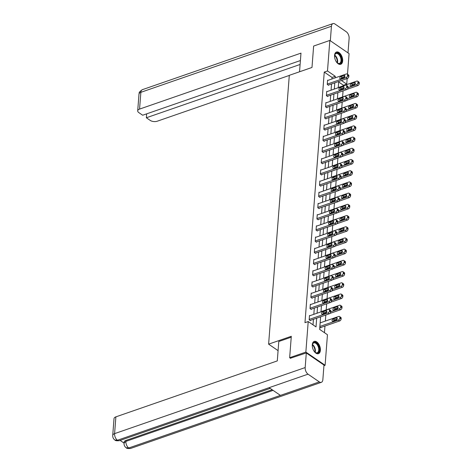 <?xml version="1.0" encoding="UTF-8"?>
<svg xmlns="http://www.w3.org/2000/svg" width="472" height="472" viewBox="0 0 472 472"><rect width="100%" height="100%" fill="white"/><g stroke="black" fill="none" stroke-linecap="round" stroke-linejoin="round"><path stroke-width="0.71" d="M312.281 344.761A6.496 3.682 -109.1 0 1 314.21 341.403A6.496 3.682 -109.1 0 1 318.517 343.746A6.496 3.682 -109.1 0 1 320.394 350.318A6.496 3.682 -109.1 0 1 318.464 353.675A6.496 3.682 -109.1 0 1 314.157 351.339A6.496 3.682 -109.1 0 1 312.281 344.761M334.548 55.383A6.496 3.682 -109.1 0 1 336.477 52.026A6.496 3.682 -109.1 0 1 340.784 54.368A6.496 3.682 -109.1 0 1 342.66 60.947A6.496 3.682 -109.1 0 1 340.731 64.304A6.496 3.682 -109.1 0 1 336.424 61.962A6.496 3.682 -109.1 0 1 334.548 55.383M290.64 358.372L289.655 357.699L291.301 336.288L268.615 344.153L289.301 75.325L311.986 67.461L313.632 46.055L329.839 40.433L349.079 53.625L347.498 74.228M347.162 78.541L346.731 84.158L341.433 80.529M343.457 85.721L343.492 85.285L346.731 84.158M324.453 332.683L324.966 326.046M325.35 321.072L325.816 315.013M326.211 309.868L326.677 303.809M327.072 298.658L327.538 292.599M327.934 287.454L328.4 281.395M328.795 276.244L329.261 270.185M329.657 265.04L330.123 258.981M330.524 253.83L330.99 247.77M331.385 242.626L331.851 236.566M332.247 231.416L332.713 225.356M333.108 220.212L333.574 214.152M333.969 209.002L334.436 202.942M334.831 197.797L335.297 191.738M335.698 186.587L336.164 180.528M336.56 175.383L337.026 169.324M337.421 164.173L337.887 158.114M338.282 152.969L338.748 146.91M339.144 141.759L339.61 135.7M340.005 130.555L340.471 124.496M340.873 119.345L341.339 113.286M341.734 108.135L342.2 102.082M342.595 96.931L343.061 90.872M320.618 316.818L319.65 329.391L327.45 334.736L325.102 365.269L305.862 352.082L308.21 321.55L316.01 326.895L316.683 318.181M323.934 365.676L325.102 365.269M268.615 344.153L278.085 350.649M343.492 85.285L338.689 81.986M319.827 327.108L320.86 327.816L320.889 327.456M331.934 78.983L332.052 77.438L324.252 72.092L304.971 322.671L308.21 321.55M313.013 324.842L313.438 319.302M313.821 314.334L314.305 308.098M314.682 303.124L315.166 296.888M315.544 291.92L316.028 285.684M316.411 280.71L316.889 274.474M317.272 269.506L317.75 263.27M318.134 258.296L318.612 252.06M318.995 247.092L319.473 240.856M319.857 235.882L320.341 229.646M320.718 224.678L321.202 218.442M321.585 213.468L322.063 207.232M322.447 202.264L322.925 196.028M323.308 191.054L323.786 184.817M324.17 179.85L324.647 173.613M325.031 168.64L325.515 162.403M325.892 157.436L326.376 151.199M326.76 146.226L327.238 139.989M327.621 135.022L328.099 128.785M328.482 123.811L328.96 117.575M329.344 112.607L329.822 106.371M330.205 101.397L330.689 95.161M331.067 90.193L331.55 83.957M327.94 80.37L327.597 80.134L327.267 84.447L328.571 85.338L328.595 84.978M327.078 91.574L326.736 91.344L326.406 95.651L327.704 96.542L327.733 96.188M326.211 102.784L325.875 102.548L325.544 106.861L326.842 107.752L326.872 107.392M325.35 113.988L325.013 113.758L324.683 118.065L325.981 118.962L326.01 118.602M324.488 125.198L324.152 124.962L323.822 129.275L325.119 130.166L325.149 129.806M323.627 136.402L323.291 136.172L322.954 140.479L324.258 141.376L324.282 141.016M322.765 147.612L322.423 147.376L322.093 151.689L323.397 152.58L323.42 152.22M321.904 158.816L321.562 158.586L321.231 162.899L322.529 163.79L322.559 163.43M321.043 170.026L320.7 169.79L320.37 174.103L321.668 174.994L321.697 174.634M320.175 181.23L319.839 181L319.509 185.313L320.807 186.204L320.836 185.844M319.314 192.44L318.978 192.204L318.647 196.517L319.945 197.408L319.975 197.048M318.452 203.644L318.116 203.414L317.78 207.727L319.084 208.618L319.107 208.258M317.591 214.854L317.249 214.624L316.918 218.931L318.222 219.822L318.246 219.462M316.73 226.058L316.387 225.828L316.057 230.141L317.355 231.032L317.385 230.672M315.868 237.268L315.526 237.038L315.196 241.345L316.494 242.236L316.523 241.876M315.001 248.473L314.665 248.242L314.334 252.555L315.632 253.446L315.662 253.086M314.14 259.683L313.803 259.452L313.473 263.76L314.771 264.65L314.8 264.29M313.278 270.887L312.942 270.657L312.606 274.969L313.909 275.86L313.933 275.5M312.417 282.097L312.081 281.867L311.744 286.174L313.048 287.065L313.072 286.705M311.555 293.301L311.213 293.071L310.883 297.384L312.181 298.274L312.21 297.915M310.694 304.511L310.352 304.281L310.021 308.588L311.319 309.479L311.349 309.119M309.827 315.721L309.49 315.485L309.16 319.798L310.458 320.689L310.488 320.329M289.655 357.699L305.862 352.082M324.252 72.092L327.491 70.965L329.839 40.433M335.173 77.862L335.291 76.316L327.491 70.965M317.066 313.207L317.544 306.971M317.927 302.003L318.405 295.767M318.789 290.793L319.267 284.557M319.65 279.589L320.128 273.353M320.512 268.379L320.989 262.143M321.373 257.175L321.857 250.939M322.234 245.965L322.718 239.729M323.102 234.761L323.58 228.525M323.963 223.551L324.441 217.315M324.824 212.347L325.302 206.111M325.686 201.137L326.164 194.901M326.547 189.933L327.031 183.697M327.409 178.723L327.892 172.487M328.276 167.519L328.754 161.282M329.137 156.309L329.615 150.072M329.999 145.105L330.477 138.868M330.86 133.895L331.338 127.658M331.722 122.69L332.205 116.454M332.583 111.48L333.067 105.244M333.45 100.276L333.928 94.04M334.312 89.066L334.79 82.83M338.725 81.467L338.247 87.704M337.863 92.671L337.386 98.908M337.002 103.881L336.524 110.118M336.141 115.085L335.663 121.322M335.279 126.295L334.796 132.532M334.418 137.5L333.934 143.736M333.551 148.709L333.073 154.946M332.689 159.914L332.211 166.15M331.828 171.124L331.35 177.36M330.966 182.328L330.488 188.564M330.105 193.538L329.621 199.774M329.244 204.742L328.76 210.978M328.376 215.952L327.898 222.188M327.515 227.162L327.037 233.398M326.653 238.366L326.176 244.602M325.792 249.576L325.314 255.812M324.931 260.78L324.447 267.016M324.069 271.99L323.586 278.226M323.208 283.194L322.724 289.43M322.341 294.404L321.863 300.64M321.479 305.608L321.001 311.844M332.052 77.438L335.291 76.316M327.574 80.494L346.383 73.974A1.664 1.086 -55.6 0 1 347.215 74.039A1.664 1.086 -55.6 0 1 347.569 74.959L347.516 75.679A1.664 1.086 -55.6 0 1 346.106 77.567L327.297 84.087M328.229 85.108L347.41 78.458L346.106 77.567M343.999 75.431A1.333 0.873 124.4 0 1 344.666 75.479A1.333 0.873 124.4 0 1 344.849 76.647A1.333 0.873 124.4 0 1 343.822 77.727L340.713 78.806A1.333 0.873 124.4 0 1 340.046 78.759A1.333 0.873 124.4 0 1 339.864 77.585A1.333 0.873 124.4 0 1 340.89 76.505L343.999 75.431L344.955 76.08M341.103 78.671A1.333 0.873 124.4 0 1 342.188 77.396L344.908 76.458M347.215 74.039L348.513 74.93A1.664 1.086 124.4 0 1 348.873 75.85L348.814 76.57A1.664 1.086 124.4 0 1 347.41 78.458M347.185 89.273L357.805 85.585A1.664 1.086 124.4 0 0 359.216 83.697L359.269 82.983A1.664 1.086 124.4 0 0 358.915 82.057L357.617 81.166A1.664 1.086 -55.6 0 0 356.785 81.101L338.259 87.526M357.617 81.166A1.664 1.086 -55.6 0 1 357.971 82.093L357.918 82.806A1.664 1.086 -55.6 0 1 356.507 84.695L347.964 87.656M355.31 83.585L352.59 84.529A1.333 0.873 -55.6 0 0 351.504 85.804M354.401 82.559L351.292 83.638A1.333 0.873 -55.6 0 0 350.265 84.718A1.333 0.873 -55.6 0 0 350.448 85.886A1.333 0.873 -55.6 0 0 351.115 85.939L354.224 84.86A1.333 0.873 -55.6 0 0 355.251 83.78A1.333 0.873 -55.6 0 0 355.068 82.612A1.333 0.873 -55.6 0 0 354.401 82.559L355.351 83.214M334.565 56.823A5.623 3.186 -109.1 0 1 334.678 55.212A5.623 3.186 -109.1 0 1 337.81 53.141A5.623 3.186 -109.1 0 1 341.309 58.003A5.623 3.186 -109.1 0 1 340.825 63.006A5.623 3.186 -109.1 0 1 337.35 62.918A5.623 3.186 -109.1 0 1 336.259 61.72M337.214 62.8A5.204 2.95 70.9 0 0 339.468 63.378A5.204 2.95 70.9 0 0 340.749 58.144A5.204 2.95 70.9 0 0 336.058 53.537A5.204 2.95 70.9 0 0 334.642 55.389M340.306 64.404A6.455 3.658 70.9 0 0 341.787 57.956A6.455 3.658 70.9 0 0 336.082 52.209M312.299 346.2A5.623 3.186 -109.1 0 1 312.411 344.584A5.623 3.186 -109.1 0 1 315.544 342.513A5.623 3.186 -109.1 0 1 319.048 347.38A5.623 3.186 -109.1 0 1 318.559 352.377A5.623 3.186 -109.1 0 1 315.084 352.295A5.623 3.186 -109.1 0 1 313.992 351.091M314.948 352.171A5.204 2.95 70.9 0 0 317.202 352.749A5.204 2.95 70.9 0 0 318.482 347.516A5.204 2.95 70.9 0 0 313.791 342.914A5.204 2.95 70.9 0 0 312.375 344.761M318.039 353.776A6.455 3.658 70.9 0 0 319.526 347.327A6.455 3.658 70.9 0 0 313.815 341.586M299.543 71.773L300.977 53.135L139.565 109.091A4.997 2.507 -175.6 0 0 137.7 110.849A4.997 2.507 -175.6 0 0 138.792 112.578L142.668 115.233L300.404 60.552M332.961 23.6A5.121 2.903 70.9 0 0 331.438 26.249L140.857 92.317A4.997 2.507 -175.6 0 0 138.992 94.07C139.836 92.801 137.511 93.031 142.373 89.668L332.961 23.6A5.121 2.903 70.9 0 1 334.978 24.019L346.259 31.76A5.121 2.903 70.9 0 1 349.121 38.368L348 52.888M331.438 26.249L330.323 40.763M146.662 113.852L146.361 117.764L150.238 120.419A4.997 2.507 -175.6 0 0 157.247 121.21L289.289 75.437M146.361 117.764L300.103 64.469M291.23 337.191L278.787 341.504L277.294 360.903L115.882 416.859L114.59 433.632L305.178 367.564L306.298 352.944L290.433 358.23M305.178 367.564A5.121 2.903 70.9 0 0 308.033 374.172L269.14 387.659L280.421 395.394L319.32 381.907L308.033 374.172M319.32 381.907A5.121 2.903 70.9 0 0 321.338 382.332A5.121 2.903 70.9 0 0 322.854 379.683L323.981 365.062L306.298 352.944M120.118 440.411L124.042 443.102M112.731 435.385C112.631 437.426 113.374 438.978 114.944 440.046L117.451 440.24A5.121 2.903 70.9 0 1 114.59 433.632A4.997 2.507 -175.6 0 0 112.731 435.385L114.017 418.611A4.997 2.507 4.4 0 1 115.882 416.859M125.977 440.417L125.9 441.385L124.042 443.143L124.112 442.17A4.997 2.507 4.4 0 1 125.977 440.417L272.173 389.736M273.087 390.362L125.9 441.385A5.121 2.903 70.9 0 0 128.732 447.981L126.225 447.775C126.531 448.465 128.036 448.671 130.75 448.4L321.338 382.332M326.712 91.704L345.522 85.178A1.664 1.086 -55.6 0 1 346.354 85.243A1.664 1.086 -55.6 0 1 346.708 86.169L346.654 86.883A1.664 1.086 -55.6 0 1 345.244 88.771L326.435 95.297M327.367 96.312L346.548 89.662L345.244 88.771M343.138 86.636A1.333 0.873 124.4 0 1 343.805 86.689A1.333 0.873 124.4 0 1 343.988 87.857A1.333 0.873 124.4 0 1 342.961 88.937L339.852 90.016A1.333 0.873 124.4 0 1 339.185 89.963A1.333 0.873 124.4 0 1 339.002 88.795A1.333 0.873 124.4 0 1 340.029 87.715L343.138 86.636L344.088 87.29M340.241 89.881A1.333 0.873 124.4 0 1 341.327 88.606L344.047 87.662M346.354 85.243L347.652 86.134A1.664 1.086 124.4 0 1 348.006 87.06L347.952 87.78A1.664 1.086 124.4 0 1 346.548 89.662M325.845 102.908L344.66 96.388A1.664 1.086 -55.6 0 1 345.492 96.453A1.664 1.086 -55.6 0 1 345.846 97.374L345.787 98.093A1.664 1.086 -55.6 0 1 344.383 99.981L325.574 106.501M326.506 107.522L345.681 100.872L344.383 99.981M342.277 97.846A1.333 0.873 124.4 0 1 342.943 97.893A1.333 0.873 124.4 0 1 343.126 99.061A1.333 0.873 124.4 0 1 342.1 100.141L338.99 101.22A1.333 0.873 124.4 0 1 338.324 101.173A1.333 0.873 124.4 0 1 338.135 99.999A1.333 0.873 124.4 0 1 339.161 98.919L342.277 97.846L343.227 98.495M339.38 101.085A1.333 0.873 124.4 0 1 340.465 99.81L343.185 98.872M345.492 96.453L346.79 97.344A1.664 1.086 124.4 0 1 347.144 98.264L347.091 98.984A1.664 1.086 124.4 0 1 345.681 100.872M346.318 100.477L356.944 96.795A1.664 1.086 124.4 0 0 358.354 94.907L358.407 94.188A1.664 1.086 124.4 0 0 358.053 93.267L356.755 92.37A1.664 1.086 -55.6 0 0 355.923 92.311L337.397 98.731M356.755 92.37A1.664 1.086 -55.6 0 1 357.109 93.297L357.05 94.016A1.664 1.086 -55.6 0 1 355.646 95.904L347.097 98.866M354.448 94.795L351.728 95.733A1.333 0.873 -55.6 0 0 350.643 97.008M353.54 93.769L350.425 94.843A1.333 0.873 -55.6 0 0 349.398 95.922A1.333 0.873 -55.6 0 0 349.587 97.09A1.333 0.873 -55.6 0 0 350.248 97.144L353.363 96.064A1.333 0.873 -55.6 0 0 354.389 94.984A1.333 0.873 -55.6 0 0 354.207 93.816A1.333 0.873 -55.6 0 0 353.54 93.769L354.49 94.418M345.457 111.687L356.083 107.999A1.664 1.086 124.4 0 0 357.493 106.117L357.546 105.398A1.664 1.086 124.4 0 0 357.192 104.471L355.894 103.58A1.664 1.086 -55.6 0 0 355.062 103.515L336.536 109.941M355.894 103.58A1.664 1.086 -55.6 0 1 356.248 104.507L356.189 105.221A1.664 1.086 -55.6 0 1 354.785 107.109L346.236 110.07M353.587 105.999L350.867 106.943A1.333 0.873 -55.6 0 0 349.776 108.218M352.678 104.973L349.563 106.052A1.333 0.873 -55.6 0 0 348.537 107.132A1.333 0.873 -55.6 0 0 348.725 108.3A1.333 0.873 -55.6 0 0 349.386 108.353L352.501 107.274A1.333 0.873 -55.6 0 0 353.528 106.194A1.333 0.873 -55.6 0 0 353.339 105.026A1.333 0.873 -55.6 0 0 352.678 104.973L353.628 105.628M324.984 114.118L343.799 107.592A1.664 1.086 -55.6 0 1 344.631 107.657A1.664 1.086 -55.6 0 1 344.985 108.584L344.926 109.303A1.664 1.086 -55.6 0 1 343.522 111.185L324.707 117.711M325.645 118.726L344.82 112.076L343.522 111.185M341.415 109.05A1.333 0.873 124.4 0 1 342.076 109.103A1.333 0.873 124.4 0 1 342.265 110.271A1.333 0.873 124.4 0 1 341.238 111.351L338.123 112.43A1.333 0.873 124.4 0 1 337.462 112.377A1.333 0.873 124.4 0 1 337.273 111.209A1.333 0.873 124.4 0 1 338.3 110.129L341.415 109.05L342.365 109.705M338.512 112.295A1.333 0.873 124.4 0 1 339.604 111.02L342.324 110.076M344.631 107.657L345.929 108.548A1.664 1.086 124.4 0 1 346.283 109.475L346.23 110.194A1.664 1.086 124.4 0 1 344.82 112.076M324.122 125.322L342.938 118.802A1.664 1.086 -55.6 0 1 343.763 118.867A1.664 1.086 -55.6 0 1 344.123 119.788L344.064 120.507A1.664 1.086 -55.6 0 1 342.66 122.395L323.845 128.915M324.777 129.936L343.958 123.286L342.66 122.395M340.554 120.26A1.333 0.873 124.4 0 1 341.215 120.307A1.333 0.873 124.4 0 1 341.403 121.475A1.333 0.873 124.4 0 1 340.377 122.555L337.262 123.635A1.333 0.873 124.4 0 1 336.595 123.587A1.333 0.873 124.4 0 1 336.412 122.413A1.333 0.873 124.4 0 1 337.439 121.334L340.554 120.26L341.504 120.909M337.651 123.499A1.333 0.873 124.4 0 1 338.743 122.23L341.462 121.286M343.763 118.867L345.067 119.758A1.664 1.086 124.4 0 1 345.421 120.679L345.368 121.398A1.664 1.086 124.4 0 1 343.958 123.286M323.261 136.532L342.07 130.006A1.664 1.086 -55.6 0 1 342.902 130.071A1.664 1.086 -55.6 0 1 343.256 130.998L343.203 131.718A1.664 1.086 -55.6 0 1 341.799 133.6L322.984 140.125M323.916 141.14L343.097 134.49L341.799 133.6M339.687 131.464A1.333 0.873 124.4 0 1 340.353 131.517A1.333 0.873 124.4 0 1 340.536 132.685A1.333 0.873 124.4 0 1 339.51 133.765L336.4 134.845A1.333 0.873 124.4 0 1 335.734 134.791A1.333 0.873 124.4 0 1 335.551 133.623A1.333 0.873 124.4 0 1 336.577 132.543L339.687 131.464L340.642 132.119M336.79 134.709A1.333 0.873 124.4 0 1 337.875 133.434L340.601 132.49M342.902 130.071L344.206 130.962A1.664 1.086 124.4 0 1 344.56 131.889L344.501 132.608A1.664 1.086 124.4 0 1 343.097 134.49M344.595 122.891L355.221 119.21A1.664 1.086 124.4 0 0 356.625 117.321L356.684 116.602A1.664 1.086 124.4 0 0 356.331 115.681L355.027 114.79A1.664 1.086 -55.6 0 0 354.195 114.725L335.675 121.145M355.027 114.79A1.664 1.086 -55.6 0 1 355.381 115.711L355.327 116.431A1.664 1.086 -55.6 0 1 353.923 118.319L345.374 121.28M352.726 117.209L350 118.147A1.333 0.873 -55.6 0 0 348.914 119.422M351.817 116.183L348.702 117.257A1.333 0.873 -55.6 0 0 347.675 118.336A1.333 0.873 -55.6 0 0 347.858 119.51A1.333 0.873 -55.6 0 0 348.525 119.558L351.64 118.478A1.333 0.873 -55.6 0 0 352.667 117.398A1.333 0.873 -55.6 0 0 352.478 116.23A1.333 0.873 -55.6 0 0 351.817 116.183L352.767 116.832M343.734 134.101L354.36 130.414A1.664 1.086 124.4 0 0 355.764 128.531L355.823 127.812A1.664 1.086 124.4 0 0 355.469 126.885L354.165 125.995A1.664 1.086 -55.6 0 0 353.333 125.93L334.813 132.355M354.165 125.995A1.664 1.086 -55.6 0 1 354.519 126.921L354.466 127.641A1.664 1.086 -55.6 0 1 353.056 129.523L344.513 132.484M351.864 128.413L349.138 129.357A1.333 0.873 -55.6 0 0 348.053 130.632M350.95 127.387L347.84 128.467A1.333 0.873 -55.6 0 0 346.814 129.546A1.333 0.873 -55.6 0 0 346.997 130.714A1.333 0.873 -55.6 0 0 347.663 130.768L350.773 129.688A1.333 0.873 -55.6 0 0 351.799 128.608A1.333 0.873 -55.6 0 0 351.616 127.44A1.333 0.873 -55.6 0 0 350.95 127.387L351.906 128.042M342.873 145.305L353.498 141.624A1.664 1.086 124.4 0 0 354.903 139.736L354.962 139.016A1.664 1.086 124.4 0 0 354.602 138.095L353.304 137.204A1.664 1.086 -55.6 0 0 352.472 137.14L333.952 143.559M353.304 137.204A1.664 1.086 -55.6 0 1 353.658 138.125L353.605 138.845A1.664 1.086 -55.6 0 1 352.195 140.733L343.651 143.695M350.997 139.624L348.277 140.567A1.333 0.873 -55.6 0 0 347.191 141.836M350.088 138.597L346.979 139.671A1.333 0.873 -55.6 0 0 345.952 140.75A1.333 0.873 -55.6 0 0 346.135 141.924A1.333 0.873 -55.6 0 0 346.802 141.972L349.911 140.892A1.333 0.873 -55.6 0 0 350.938 139.812A1.333 0.873 -55.6 0 0 350.755 138.644A1.333 0.873 -55.6 0 0 350.088 138.597L351.044 139.246M322.4 147.736L341.209 141.216A1.664 1.086 -55.6 0 1 342.041 141.281A1.664 1.086 -55.6 0 1 342.395 142.202L342.342 142.922A1.664 1.086 -55.6 0 1 340.931 144.81L322.122 151.329M323.054 152.35L342.235 145.7L340.931 144.81M338.825 142.674A1.333 0.873 124.4 0 1 339.492 142.721A1.333 0.873 124.4 0 1 339.675 143.895A1.333 0.873 124.4 0 1 338.648 144.969L335.539 146.049A1.333 0.873 124.4 0 1 334.872 146.001A1.333 0.873 124.4 0 1 334.689 144.827A1.333 0.873 124.4 0 1 335.716 143.748L338.825 142.674L339.781 143.323M335.928 145.913A1.333 0.873 124.4 0 1 337.014 144.644L339.74 143.7M342.041 141.281L343.339 142.172A1.664 1.086 124.4 0 1 343.699 143.093L343.64 143.812A1.664 1.086 124.4 0 1 342.235 145.7M342.011 156.515L352.637 152.828A1.664 1.086 124.4 0 0 354.041 150.946L354.094 150.226A1.664 1.086 124.4 0 0 353.74 149.299L352.442 148.409A1.664 1.086 -55.6 0 0 351.611 148.344L333.084 154.769M352.442 148.409A1.664 1.086 -55.6 0 1 352.796 149.335L352.743 150.055A1.664 1.086 -55.6 0 1 351.333 151.937L342.79 154.899M350.136 150.828L347.416 151.772A1.333 0.873 -55.6 0 0 346.33 153.046M349.227 149.801L346.118 150.881A1.333 0.873 -55.6 0 0 345.091 151.96A1.333 0.873 -55.6 0 0 345.274 153.129A1.333 0.873 -55.6 0 0 345.941 153.182L349.05 152.102A1.333 0.873 -55.6 0 0 350.077 151.022A1.333 0.873 -55.6 0 0 349.894 149.854A1.333 0.873 -55.6 0 0 349.227 149.801L350.177 150.456M321.538 158.946L340.347 152.421A1.664 1.086 -55.6 0 1 341.179 152.485A1.664 1.086 -55.6 0 1 341.533 153.412L341.48 154.132A1.664 1.086 -55.6 0 1 340.07 156.014L321.261 162.539M322.193 163.554L341.374 156.905L340.07 156.014M337.964 153.878A1.333 0.873 124.4 0 1 338.63 153.931A1.333 0.873 124.4 0 1 338.813 155.099A1.333 0.873 124.4 0 1 337.787 156.179L334.678 157.259A1.333 0.873 124.4 0 1 334.011 157.205A1.333 0.873 124.4 0 1 333.828 156.037A1.333 0.873 124.4 0 1 334.854 154.958L337.964 153.878L338.914 154.533M335.067 157.123A1.333 0.873 124.4 0 1 336.152 155.848L338.872 154.904M341.179 152.485L342.477 153.376A1.664 1.086 124.4 0 1 342.831 154.303L342.778 155.022A1.664 1.086 124.4 0 1 341.374 156.905M341.144 167.719L351.77 164.038A1.664 1.086 124.4 0 0 353.18 162.15L353.233 161.43A1.664 1.086 124.4 0 0 352.879 160.51L351.581 159.619A1.664 1.086 -55.6 0 0 350.749 159.554L332.223 165.973M351.581 159.619A1.664 1.086 -55.6 0 1 351.935 160.539L351.876 161.259A1.664 1.086 -55.6 0 1 350.472 163.147L341.923 166.109M349.274 162.038L346.554 162.982A1.333 0.873 -55.6 0 0 345.469 164.25M348.365 161.011L345.256 162.085A1.333 0.873 -55.6 0 0 344.224 163.165A1.333 0.873 -55.6 0 0 344.412 164.339A1.333 0.873 -55.6 0 0 345.079 164.386L348.188 163.306A1.333 0.873 -55.6 0 0 349.215 162.232A1.333 0.873 -55.6 0 0 349.032 161.058A1.333 0.873 -55.6 0 0 348.365 161.011L349.315 161.66M320.671 170.15L339.486 163.631A1.664 1.086 -55.6 0 1 340.318 163.695A1.664 1.086 -55.6 0 1 340.672 164.616L340.619 165.336A1.664 1.086 -55.6 0 1 339.209 167.224L320.399 173.743M321.332 174.764L340.507 168.115L339.209 167.224M337.102 165.088A1.333 0.873 124.4 0 1 337.769 165.135A1.333 0.873 124.4 0 1 337.952 166.309A1.333 0.873 124.4 0 1 336.925 167.383L333.816 168.463A1.333 0.873 124.4 0 1 333.149 168.415A1.333 0.873 124.4 0 1 332.961 167.241A1.333 0.873 124.4 0 1 333.993 166.168L337.102 165.088L338.052 165.737M334.206 168.327A1.333 0.873 124.4 0 1 335.291 167.058L338.011 166.114M340.318 163.695L341.616 164.586A1.664 1.086 124.4 0 1 341.97 165.507L341.917 166.227A1.664 1.086 124.4 0 1 340.507 168.115M340.282 178.929L350.908 175.242A1.664 1.086 124.4 0 0 352.318 173.36L352.372 172.64A1.664 1.086 124.4 0 0 352.018 171.714L350.72 170.823A1.664 1.086 -55.6 0 0 349.888 170.758L331.362 177.183M350.72 170.823A1.664 1.086 -55.6 0 1 351.074 171.749L351.015 172.469A1.664 1.086 -55.6 0 1 349.61 174.351L341.061 177.313M348.413 173.242L345.693 174.186A1.333 0.873 -55.6 0 0 344.601 175.46M347.504 172.215L344.389 173.295A1.333 0.873 -55.6 0 0 343.362 174.374A1.333 0.873 -55.6 0 0 343.551 175.543A1.333 0.873 -55.6 0 0 344.212 175.596L347.327 174.516A1.333 0.873 -55.6 0 0 348.354 173.436A1.333 0.873 -55.6 0 0 348.165 172.268A1.333 0.873 -55.6 0 0 347.504 172.215L348.454 172.87M319.809 181.36L338.625 174.841A1.664 1.086 -55.6 0 1 339.457 174.9A1.664 1.086 -55.6 0 1 339.81 175.826L339.752 176.546A1.664 1.086 -55.6 0 1 338.347 178.428L319.532 184.953M320.47 185.968L339.645 179.319L338.347 178.428M336.241 176.292A1.333 0.873 124.4 0 1 336.902 176.345A1.333 0.873 124.4 0 1 337.091 177.513A1.333 0.873 124.4 0 1 336.064 178.593L332.949 179.673A1.333 0.873 124.4 0 1 332.288 179.62A1.333 0.873 124.4 0 1 332.099 178.451A1.333 0.873 124.4 0 1 333.126 177.372L336.241 176.292L337.191 176.947M333.338 179.537A1.333 0.873 124.4 0 1 334.43 178.263L337.15 177.319M339.457 174.9L340.754 175.79A1.664 1.086 124.4 0 1 341.108 176.717L341.055 177.437A1.664 1.086 124.4 0 1 339.645 179.319M339.421 190.133L350.047 186.452A1.664 1.086 124.4 0 0 351.457 184.564L351.51 183.844A1.664 1.086 124.4 0 0 351.156 182.924L349.852 182.033A1.664 1.086 -55.6 0 0 349.026 181.968L330.5 188.387M349.852 182.033A1.664 1.086 -55.6 0 1 350.212 182.953L350.153 183.673A1.664 1.086 -55.6 0 1 348.749 185.561L340.2 188.523M347.551 184.452L344.831 185.396A1.333 0.873 -55.6 0 0 343.74 186.664M346.643 183.425L343.527 184.505A1.333 0.873 -55.6 0 0 342.501 185.579A1.333 0.873 -55.6 0 0 342.684 186.753A1.333 0.873 -55.6 0 0 343.351 186.8L346.466 185.72A1.333 0.873 -55.6 0 0 347.492 184.646A1.333 0.873 -55.6 0 0 347.303 183.472A1.333 0.873 -55.6 0 0 346.643 183.425L347.593 184.074M318.948 192.564L337.763 186.045A1.664 1.086 -55.6 0 1 338.589 186.11A1.664 1.086 -55.6 0 1 338.949 187.03L338.89 187.75A1.664 1.086 -55.6 0 1 337.486 189.638L318.671 196.157M319.609 197.178L338.784 190.529L337.486 189.638M335.38 187.502A1.333 0.873 124.4 0 1 336.04 187.549A1.333 0.873 124.4 0 1 336.229 188.723A1.333 0.873 124.4 0 1 335.203 189.797L332.087 190.877A1.333 0.873 124.4 0 1 331.427 190.83A1.333 0.873 124.4 0 1 331.238 189.655A1.333 0.873 124.4 0 1 332.264 188.582L335.38 187.502L336.329 188.151M332.477 190.741A1.333 0.873 124.4 0 1 333.568 189.473L336.288 188.529M338.589 186.11L339.893 187A1.664 1.086 124.4 0 1 340.247 187.921L340.194 188.641A1.664 1.086 124.4 0 1 338.784 190.529M338.56 201.343L349.186 197.656A1.664 1.086 124.4 0 0 350.59 195.774L350.649 195.054A1.664 1.086 124.4 0 0 350.295 194.128L348.991 193.237A1.664 1.086 -55.6 0 0 348.159 193.172L329.639 199.597M348.991 193.237A1.664 1.086 -55.6 0 1 349.345 194.163L349.292 194.883A1.664 1.086 -55.6 0 1 347.888 196.765L339.338 199.727M346.69 195.656L343.964 196.6A1.333 0.873 -55.6 0 0 342.878 197.874M345.775 194.629L342.666 195.709A1.333 0.873 -55.6 0 0 341.639 196.789A1.333 0.873 -55.6 0 0 341.822 197.957A1.333 0.873 -55.6 0 0 342.489 198.01L345.598 196.93A1.333 0.873 -55.6 0 0 346.625 195.85A1.333 0.873 -55.6 0 0 346.442 194.682A1.333 0.873 -55.6 0 0 345.775 194.629L346.731 195.284M318.087 203.774L336.896 197.255A1.664 1.086 -55.6 0 1 337.728 197.314A1.664 1.086 -55.6 0 1 338.082 198.24L338.029 198.96A1.664 1.086 -55.6 0 1 336.624 200.842L317.809 207.367M318.742 208.382L337.922 201.733L336.624 200.842M334.512 198.706A1.333 0.873 124.4 0 1 335.179 198.759A1.333 0.873 124.4 0 1 335.368 199.927A1.333 0.873 124.4 0 1 334.335 201.007L331.226 202.087A1.333 0.873 124.4 0 1 330.559 202.034A1.333 0.873 124.4 0 1 330.376 200.865A1.333 0.873 124.4 0 1 331.403 199.786L334.512 198.706L335.468 199.361M331.615 201.951A1.333 0.873 124.4 0 1 332.701 200.677L335.427 199.733M337.728 197.314L339.032 198.205A1.664 1.086 124.4 0 1 339.386 199.131L339.327 199.851A1.664 1.086 124.4 0 1 337.922 201.733M337.698 212.547L348.324 208.866A1.664 1.086 124.4 0 0 349.728 206.978L349.787 206.258A1.664 1.086 124.4 0 0 349.428 205.338L348.129 204.447A1.664 1.086 -55.6 0 0 347.298 204.382L328.777 210.801M348.129 204.447A1.664 1.086 -55.6 0 1 348.483 205.367L348.43 206.087A1.664 1.086 -55.6 0 1 347.02 207.975L338.477 210.937M345.828 206.866L343.103 207.81A1.333 0.873 -55.6 0 0 342.017 209.078M344.914 205.839L341.805 206.919A1.333 0.873 -55.6 0 0 340.778 207.993A1.333 0.873 -55.6 0 0 340.961 209.167A1.333 0.873 -55.6 0 0 341.628 209.214L344.737 208.134A1.333 0.873 -55.6 0 0 345.764 207.06A1.333 0.873 -55.6 0 0 345.581 205.886A1.333 0.873 -55.6 0 0 344.914 205.839L345.87 206.488M317.225 214.978L336.034 208.459A1.664 1.086 -55.6 0 1 336.866 208.524A1.664 1.086 -55.6 0 1 337.22 209.444L337.167 210.164A1.664 1.086 -55.6 0 1 335.757 212.052L316.948 218.571M317.88 219.592L337.061 212.943L335.757 212.052M333.651 209.916A1.333 0.873 124.4 0 1 334.318 209.963A1.333 0.873 124.4 0 1 334.5 211.137A1.333 0.873 124.4 0 1 333.474 212.211L330.365 213.291A1.333 0.873 124.4 0 1 329.698 213.244A1.333 0.873 124.4 0 1 329.515 212.07A1.333 0.873 124.4 0 1 330.542 210.996L333.651 209.916L334.607 210.565M330.754 213.155A1.333 0.873 124.4 0 1 331.84 211.887L334.565 210.943M336.866 208.524L338.17 209.415A1.664 1.086 124.4 0 1 338.524 210.335L338.465 211.055A1.664 1.086 124.4 0 1 337.061 212.943M336.837 223.757L347.463 220.07A1.664 1.086 124.4 0 0 348.867 218.188L348.92 217.468A1.664 1.086 124.4 0 0 348.566 216.542L347.268 215.651A1.664 1.086 -55.6 0 0 346.436 215.592L327.91 222.011M347.268 215.651A1.664 1.086 -55.6 0 1 347.622 216.577L347.569 217.297A1.664 1.086 -55.6 0 1 346.159 219.179L337.616 222.147M344.961 218.07L342.241 219.014A1.333 0.873 -55.6 0 0 341.156 220.288M344.053 217.043L340.943 218.123A1.333 0.873 -55.6 0 0 339.917 219.203A1.333 0.873 -55.6 0 0 340.1 220.371A1.333 0.873 -55.6 0 0 340.766 220.424L343.876 219.344A1.333 0.873 -55.6 0 0 344.902 218.265A1.333 0.873 -55.6 0 0 344.719 217.096A1.333 0.873 -55.6 0 0 344.053 217.043L345.002 217.698M316.364 226.188L335.173 219.669A1.664 1.086 -55.6 0 1 336.005 219.728A1.664 1.086 -55.6 0 1 336.359 220.654L336.306 221.374A1.664 1.086 -55.6 0 1 334.896 223.256L316.087 229.781M317.019 230.796L336.2 224.147L334.896 223.256M332.789 221.12A1.333 0.873 124.4 0 1 333.456 221.173A1.333 0.873 124.4 0 1 333.639 222.341A1.333 0.873 124.4 0 1 332.612 223.421L329.503 224.501A1.333 0.873 124.4 0 1 328.837 224.448A1.333 0.873 124.4 0 1 328.654 223.28A1.333 0.873 124.4 0 1 329.68 222.2L332.789 221.12L333.739 221.775M329.893 224.365A1.333 0.873 124.4 0 1 330.978 223.091L333.698 222.147M336.005 219.728L337.303 220.619A1.664 1.086 124.4 0 1 337.657 221.545L337.604 222.265A1.664 1.086 124.4 0 1 336.2 224.147M335.976 234.962L346.596 231.28A1.664 1.086 124.4 0 0 348.006 229.392L348.059 228.672A1.664 1.086 124.4 0 0 347.705 227.752L346.407 226.861A1.664 1.086 -55.6 0 0 345.575 226.796L327.049 233.215M346.407 226.861A1.664 1.086 -55.6 0 1 346.761 227.781L346.708 228.501A1.664 1.086 -55.6 0 1 345.297 230.389L336.748 233.351M344.1 229.28L341.38 230.224A1.333 0.873 -55.6 0 0 340.294 231.492M343.191 228.253L340.082 229.333A1.333 0.873 -55.6 0 0 339.049 230.407A1.333 0.873 -55.6 0 0 339.238 231.581A1.333 0.873 -55.6 0 0 339.905 231.628L343.014 230.548A1.333 0.873 -55.6 0 0 344.041 229.475A1.333 0.873 -55.6 0 0 343.858 228.3A1.333 0.873 -55.6 0 0 343.191 228.253L344.141 228.902M315.497 237.392L334.312 230.873A1.664 1.086 -55.6 0 1 335.144 230.938A1.664 1.086 -55.6 0 1 335.498 231.858L335.444 232.578A1.664 1.086 -55.6 0 1 334.034 234.466L315.225 240.985M316.157 242.006L335.332 235.357L334.034 234.466M331.928 232.33A1.333 0.873 124.4 0 1 332.595 232.377A1.333 0.873 124.4 0 1 332.778 233.552A1.333 0.873 124.4 0 1 331.751 234.625L328.642 235.705A1.333 0.873 124.4 0 1 327.975 235.658A1.333 0.873 124.4 0 1 327.792 234.484A1.333 0.873 124.4 0 1 328.819 233.41L331.928 232.33L332.878 232.979M329.031 235.569A1.333 0.873 124.4 0 1 330.117 234.301L332.837 233.357M335.144 230.938L336.442 231.829A1.664 1.086 124.4 0 1 336.796 232.749L336.743 233.469A1.664 1.086 124.4 0 1 335.332 235.357M335.108 246.172L345.734 242.484A1.664 1.086 124.4 0 0 347.144 240.602L347.197 239.882A1.664 1.086 124.4 0 0 346.843 238.956L345.545 238.065A1.664 1.086 -55.6 0 0 344.713 238.006L326.187 244.425M345.545 238.065A1.664 1.086 -55.6 0 1 345.899 238.991L345.84 239.711A1.664 1.086 -55.6 0 1 344.436 241.593L335.887 244.561M343.238 240.484L340.518 241.428A1.333 0.873 -55.6 0 0 339.427 242.702M342.33 239.457L339.215 240.537A1.333 0.873 -55.6 0 0 338.188 241.617A1.333 0.873 -55.6 0 0 338.377 242.785A1.333 0.873 -55.6 0 0 339.038 242.838L342.153 241.758A1.333 0.873 -55.6 0 0 343.179 240.679A1.333 0.873 -55.6 0 0 342.991 239.51A1.333 0.873 -55.6 0 0 342.33 239.457L343.28 240.112M314.635 248.602L333.45 242.083A1.664 1.086 -55.6 0 1 334.282 242.142A1.664 1.086 -55.6 0 1 334.636 243.068L334.577 243.788A1.664 1.086 -55.6 0 1 333.173 245.67L314.358 252.195M315.296 253.21L334.471 246.561L333.173 245.67M331.067 243.534A1.333 0.873 124.4 0 1 331.733 243.587A1.333 0.873 124.4 0 1 331.916 244.756A1.333 0.873 124.4 0 1 330.89 245.835L327.774 246.915A1.333 0.873 124.4 0 1 327.114 246.862A1.333 0.873 124.4 0 1 326.925 245.694A1.333 0.873 124.4 0 1 327.952 244.614L331.067 243.534L332.017 244.189M328.17 246.779A1.333 0.873 124.4 0 1 329.255 245.505L331.975 244.561M334.282 242.142L335.58 243.033A1.664 1.086 124.4 0 1 335.934 243.959L335.881 244.679A1.664 1.086 124.4 0 1 334.471 246.561M334.247 257.376L344.873 253.694A1.664 1.086 124.4 0 0 346.283 251.806L346.336 251.086A1.664 1.086 124.4 0 0 345.982 250.166L344.678 249.275A1.664 1.086 -55.6 0 0 343.852 249.21L325.326 255.629M344.678 249.275A1.664 1.086 -55.6 0 1 345.038 250.195L344.979 250.915A1.664 1.086 -55.6 0 1 343.575 252.803L335.026 255.765M342.377 251.694L339.657 252.638A1.333 0.873 -55.6 0 0 338.566 253.906M341.468 250.667L338.353 251.747A1.333 0.873 -55.6 0 0 337.327 252.821A1.333 0.873 -55.6 0 0 337.515 253.995A1.333 0.873 -55.6 0 0 338.176 254.042L341.291 252.962A1.333 0.873 -55.6 0 0 342.318 251.889A1.333 0.873 -55.6 0 0 342.129 250.715A1.333 0.873 -55.6 0 0 341.468 250.667L342.418 251.316M313.774 259.806L332.589 253.287A1.664 1.086 -55.6 0 1 333.421 253.352A1.664 1.086 -55.6 0 1 333.775 254.272L333.716 254.992A1.664 1.086 -55.6 0 1 332.312 256.88L313.496 263.4M314.435 264.42L333.61 257.771L332.312 256.88M330.205 254.744A1.333 0.873 124.4 0 1 330.866 254.792A1.333 0.873 124.4 0 1 331.055 255.966A1.333 0.873 124.4 0 1 330.028 257.039L326.913 258.119A1.333 0.873 124.4 0 1 326.252 258.072A1.333 0.873 124.4 0 1 326.063 256.898A1.333 0.873 124.4 0 1 327.09 255.824L330.205 254.744L331.155 255.393M327.303 257.983A1.333 0.873 124.4 0 1 328.394 256.715L331.114 255.771M333.421 253.352L334.719 254.243A1.664 1.086 124.4 0 1 335.073 255.169L335.02 255.883A1.664 1.086 124.4 0 1 333.61 257.771M333.385 268.586L344.011 264.898A1.664 1.086 124.4 0 0 345.416 263.016L345.474 262.296A1.664 1.086 124.4 0 0 345.12 261.37L343.817 260.479A1.664 1.086 -55.6 0 0 342.985 260.42L324.465 266.839M343.817 260.479A1.664 1.086 -55.6 0 1 344.171 261.405L344.118 262.125A1.664 1.086 -55.6 0 1 342.713 264.007L334.164 266.975M341.516 262.898L338.79 263.842A1.333 0.873 -55.6 0 0 337.704 265.116M340.601 261.872L337.492 262.951A1.333 0.873 -55.6 0 0 336.465 264.031A1.333 0.873 -55.6 0 0 336.648 265.199A1.333 0.873 -55.6 0 0 337.315 265.252L340.424 264.173A1.333 0.873 -55.6 0 0 341.457 263.093A1.333 0.873 -55.6 0 0 341.268 261.925A1.333 0.873 -55.6 0 0 340.601 261.872L341.557 262.526M312.912 271.017L331.722 264.497A1.664 1.086 -55.6 0 1 332.553 264.556A1.664 1.086 -55.6 0 1 332.907 265.482L332.854 266.202A1.664 1.086 -55.6 0 1 331.45 268.084L312.635 274.61M313.567 275.624L332.748 268.981L331.45 268.084M329.338 265.948A1.333 0.873 124.4 0 1 330.005 266.002A1.333 0.873 124.4 0 1 330.193 267.17A1.333 0.873 124.4 0 1 329.161 268.249L326.052 269.329A1.333 0.873 124.4 0 1 325.385 269.276A1.333 0.873 124.4 0 1 325.202 268.108A1.333 0.873 124.4 0 1 326.229 267.028L329.338 265.948L330.294 266.603M326.441 269.193A1.333 0.873 124.4 0 1 327.527 267.919L330.252 266.975M332.553 264.556L333.857 265.447A1.664 1.086 124.4 0 1 334.211 266.373L334.152 267.093A1.664 1.086 124.4 0 1 332.748 268.981M332.524 279.79L343.15 276.108A1.664 1.086 124.4 0 0 344.554 274.22L344.613 273.506A1.664 1.086 124.4 0 0 344.259 272.58L342.955 271.689A1.664 1.086 -55.6 0 0 342.123 271.624L323.603 278.049M342.955 271.689A1.664 1.086 -55.6 0 1 343.309 272.609L343.256 273.329A1.664 1.086 -55.6 0 1 341.846 275.217L333.303 278.179M340.654 274.108L337.928 275.052A1.333 0.873 -55.6 0 0 336.843 276.321M339.74 273.082L336.63 274.161A1.333 0.873 -55.6 0 0 335.604 275.235A1.333 0.873 -55.6 0 0 335.787 276.409A1.333 0.873 -55.6 0 0 336.453 276.456L339.563 275.377A1.333 0.873 -55.6 0 0 340.589 274.303A1.333 0.873 -55.6 0 0 340.406 273.129A1.333 0.873 -55.6 0 0 339.74 273.082L340.695 273.731M312.051 282.226L330.86 275.701A1.664 1.086 -55.6 0 1 331.692 275.766A1.664 1.086 -55.6 0 1 332.046 276.692L331.993 277.406A1.664 1.086 -55.6 0 1 330.583 279.294L311.774 285.814M312.706 286.834L331.887 280.185L330.583 279.294M328.477 277.158A1.333 0.873 124.4 0 1 329.143 277.206A1.333 0.873 124.4 0 1 329.326 278.38A1.333 0.873 124.4 0 1 328.3 279.459L325.19 280.533A1.333 0.873 124.4 0 1 324.524 280.486A1.333 0.873 124.4 0 1 324.341 279.312A1.333 0.873 124.4 0 1 325.367 278.238L328.477 277.158L329.432 277.807M325.58 280.397A1.333 0.873 124.4 0 1 326.665 279.129L329.391 278.185M331.692 275.766L332.996 276.657A1.664 1.086 124.4 0 1 333.35 277.583L333.291 278.297A1.664 1.086 124.4 0 1 331.887 280.185M331.663 291L342.288 287.318A1.664 1.086 124.4 0 0 343.693 285.43L343.746 284.71A1.664 1.086 124.4 0 0 343.392 283.784L342.094 282.893A1.664 1.086 -55.6 0 0 341.262 282.834L322.736 289.253M342.094 282.893A1.664 1.086 -55.6 0 1 342.448 283.82L342.395 284.539A1.664 1.086 -55.6 0 1 340.985 286.421L332.441 289.389M339.787 285.312L337.067 286.256A1.333 0.873 -55.6 0 0 335.981 287.531M338.878 284.286L335.769 285.365A1.333 0.873 -55.6 0 0 334.742 286.445A1.333 0.873 -55.6 0 0 334.925 287.613A1.333 0.873 -55.6 0 0 335.592 287.666L338.701 286.587A1.333 0.873 -55.6 0 0 339.728 285.507A1.333 0.873 -55.6 0 0 339.545 284.339A1.333 0.873 -55.6 0 0 338.878 284.286L339.828 284.94M311.19 293.431L329.999 286.911A1.664 1.086 -55.6 0 1 330.831 286.97A1.664 1.086 -55.6 0 1 331.185 287.896L331.132 288.616A1.664 1.086 -55.6 0 1 329.721 290.498L310.912 297.024M311.844 298.038L331.025 291.395L329.721 290.498M327.615 288.363A1.333 0.873 124.4 0 1 328.282 288.416A1.333 0.873 124.4 0 1 328.465 289.584A1.333 0.873 124.4 0 1 327.438 290.663L324.329 291.743A1.333 0.873 124.4 0 1 323.662 291.69A1.333 0.873 124.4 0 1 323.479 290.522A1.333 0.873 124.4 0 1 324.506 289.442L327.615 288.363L328.565 289.017M324.718 291.607A1.333 0.873 124.4 0 1 325.804 290.333L328.524 289.389M330.831 286.97L332.129 287.861A1.664 1.086 124.4 0 1 332.483 288.787L332.43 289.507A1.664 1.086 124.4 0 1 331.025 291.395M330.801 302.204L341.421 298.522A1.664 1.086 124.4 0 0 342.831 296.634L342.884 295.92A1.664 1.086 124.4 0 0 342.53 294.994L341.232 294.103A1.664 1.086 -55.6 0 0 340.401 294.038L321.874 300.463M341.232 294.103A1.664 1.086 -55.6 0 1 341.586 295.024L341.533 295.743A1.664 1.086 -55.6 0 1 340.123 297.631L331.58 300.593M338.925 296.522L336.206 297.466A1.333 0.873 -55.6 0 0 335.12 298.735M338.017 295.496L334.908 296.575A1.333 0.873 -55.6 0 0 333.881 297.649A1.333 0.873 -55.6 0 0 334.064 298.823A1.333 0.873 -55.6 0 0 334.731 298.87L337.84 297.791A1.333 0.873 -55.6 0 0 338.866 296.717A1.333 0.873 -55.6 0 0 338.684 295.543A1.333 0.873 -55.6 0 0 338.017 295.496L338.967 296.145M310.322 304.641L329.137 298.115A1.664 1.086 -55.6 0 1 329.969 298.18A1.664 1.086 -55.6 0 1 330.323 299.106L330.27 299.82A1.664 1.086 -55.6 0 1 328.86 301.708L310.051 308.228M310.983 309.248L330.158 302.599L328.86 301.708M326.754 299.572A1.333 0.873 124.4 0 1 327.421 299.62A1.333 0.873 124.4 0 1 327.603 300.794A1.333 0.873 124.4 0 1 326.577 301.873L323.467 302.947A1.333 0.873 124.4 0 1 322.801 302.9A1.333 0.873 124.4 0 1 322.618 301.732A1.333 0.873 124.4 0 1 323.644 300.652L326.754 299.572L327.704 300.221M323.857 302.812A1.333 0.873 124.4 0 1 324.942 301.543L327.662 300.599M329.969 298.18L331.267 299.071A1.664 1.086 124.4 0 1 331.621 299.997L331.568 300.711A1.664 1.086 124.4 0 1 330.158 302.599M329.934 313.414L340.56 309.732A1.664 1.086 124.4 0 0 341.97 307.844L342.023 307.124A1.664 1.086 124.4 0 0 341.669 306.198L340.371 305.307A1.664 1.086 -55.6 0 0 339.539 305.248L321.013 311.667M340.371 305.307A1.664 1.086 -55.6 0 1 340.725 306.234L340.666 306.953A1.664 1.086 -55.6 0 1 339.262 308.836L330.713 311.803M338.064 307.726L335.344 308.67A1.333 0.873 -55.6 0 0 334.259 309.945M337.156 306.7L334.04 307.779A1.333 0.873 -55.6 0 0 333.014 308.859A1.333 0.873 -55.6 0 0 333.202 310.027A1.333 0.873 -55.6 0 0 333.863 310.08L336.978 309.001A1.333 0.873 -55.6 0 0 338.005 307.921A1.333 0.873 -55.6 0 0 337.822 306.753A1.333 0.873 -55.6 0 0 337.156 306.7L338.105 307.355M309.461 315.845L328.276 309.325A1.664 1.086 -55.6 0 1 329.108 309.384A1.664 1.086 -55.6 0 1 329.462 310.31L329.403 311.03A1.664 1.086 -55.6 0 1 327.999 312.918L309.184 319.438M310.122 320.453L329.297 313.809L327.999 312.918M325.892 310.777A1.333 0.873 124.4 0 1 326.559 310.83A1.333 0.873 124.4 0 1 326.742 311.998A1.333 0.873 124.4 0 1 325.715 313.078L322.6 314.157A1.333 0.873 124.4 0 1 321.939 314.104A1.333 0.873 124.4 0 1 321.751 312.936A1.333 0.873 124.4 0 1 322.777 311.856L325.892 310.777L326.842 311.431M322.995 314.022A1.333 0.873 124.4 0 1 324.081 312.747L326.801 311.803M329.108 309.384L330.406 310.275A1.664 1.086 124.4 0 1 330.76 311.201L330.707 311.921A1.664 1.086 124.4 0 1 329.297 313.809M320.523 327.586L339.698 320.936A1.664 1.086 124.4 0 0 341.108 319.048L341.162 318.334A1.664 1.086 124.4 0 0 340.808 317.408L339.51 316.517A1.664 1.086 -55.6 0 0 338.678 316.452L320.152 322.877M339.51 316.517A1.664 1.086 -55.6 0 1 339.864 317.444L339.805 318.157A1.664 1.086 -55.6 0 1 338.4 320.046L319.874 326.465M337.203 318.936L334.483 319.88A1.333 0.873 -55.6 0 0 333.391 321.149M336.294 317.91L333.179 318.989A1.333 0.873 -55.6 0 0 332.152 320.069A1.333 0.873 -55.6 0 0 332.341 321.237A1.333 0.873 -55.6 0 0 333.002 321.284L336.117 320.211A1.333 0.873 -55.6 0 0 337.144 319.131A1.333 0.873 -55.6 0 0 336.955 317.957A1.333 0.873 -55.6 0 0 336.294 317.91L337.244 318.559M348.873 75.85L347.569 74.959M348.814 76.57L347.516 75.679M340.89 76.505L342.188 77.396M356.507 84.695L357.805 85.585M357.918 82.806L359.216 83.697M357.971 82.093L359.269 82.983M352.59 84.529L351.292 83.638M334.713 55.13A5.204 2.95 -109.1 0 1 337.374 59.313A5.204 2.95 -109.1 0 1 337.427 62.959M337.085 62.682A5.033 2.856 70.9 0 0 336.955 59.437A5.033 2.856 70.9 0 0 334.618 55.56M312.452 344.501A5.204 2.95 -109.1 0 1 315.107 348.69A5.204 2.95 -109.1 0 1 315.16 352.33M314.818 352.059A5.033 2.856 70.9 0 0 314.688 348.808A5.033 2.856 70.9 0 0 312.352 344.932M142.373 89.668A5.121 2.903 70.9 0 0 140.857 92.317L139.565 109.091M114.961 440.057C115.274 440.73 116.767 440.925 119.44 440.647A5.121 2.903 70.9 0 1 117.451 440.24L269.14 387.659M280.421 395.394L128.732 447.981A5.121 2.903 70.9 0 0 130.75 448.4M348.006 87.06L346.708 86.169M347.952 87.78L346.654 86.883M340.029 87.715L341.327 88.606M347.144 98.264L345.846 97.374M347.091 98.984L345.787 98.093M339.161 98.919L340.465 99.81M355.646 95.904L356.944 96.795M357.05 94.016L358.354 94.907M357.109 93.297L358.407 94.188M351.728 95.733L350.425 94.843M354.785 107.109L356.083 107.999M356.189 105.221L357.493 106.117M356.248 104.507L357.546 105.398M350.867 106.943L349.563 106.052M346.283 109.475L344.985 108.584M346.23 110.194L344.926 109.303M338.3 110.129L339.604 111.02M345.421 120.679L344.123 119.788M345.368 121.398L344.064 120.507M337.439 121.334L338.743 122.23M344.56 131.889L343.256 130.998M344.501 132.608L343.203 131.718M336.577 132.543L337.875 133.434M353.923 118.319L355.221 119.21M355.327 116.431L356.625 117.321M355.381 115.711L356.684 116.602M350 118.147L348.702 117.257M353.056 129.523L354.36 130.414M354.466 127.641L355.764 128.531M354.519 126.921L355.823 127.812M349.138 129.357L347.84 128.467M352.195 140.733L353.498 141.624M353.605 138.845L354.903 139.736M353.658 138.125L354.962 139.016M348.277 140.567L346.979 139.671M343.699 143.093L342.395 142.202M343.64 143.812L342.342 142.922M335.716 143.748L337.014 144.644M351.333 151.937L352.637 152.828M352.743 150.055L354.041 150.946M352.796 149.335L354.094 150.226M347.416 151.772L346.118 150.881M342.831 154.303L341.533 153.412M342.778 155.022L341.48 154.132M334.854 154.958L336.152 155.848M350.472 163.147L351.77 164.038M351.876 161.259L353.18 162.15M351.935 160.539L353.233 161.43M346.554 162.982L345.256 162.085M341.97 165.507L340.672 164.616M341.917 166.227L340.619 165.336M333.993 166.168L335.291 167.058M349.61 174.351L350.908 175.242M351.015 172.469L352.318 173.36M351.074 171.749L352.372 172.64M345.693 174.186L344.389 173.295M341.108 176.717L339.81 175.826M341.055 177.437L339.752 176.546M333.126 177.372L334.43 178.263M348.749 185.561L350.047 186.452M350.153 183.673L351.457 184.564M350.212 182.953L351.51 183.844M344.831 185.396L343.527 184.505M340.247 187.921L338.949 187.03M340.194 188.641L338.89 187.75M332.264 188.582L333.568 189.473M347.888 196.765L349.186 197.656M349.292 194.883L350.59 195.774M349.345 194.163L350.649 195.054M343.964 196.6L342.666 195.709M339.386 199.131L338.082 198.24M339.327 199.851L338.029 198.96M331.403 199.786L332.701 200.677M347.02 207.975L348.324 208.866M348.43 206.087L349.728 206.978M348.483 205.367L349.787 206.258M343.103 207.81L341.805 206.919M338.524 210.335L337.22 209.444M338.465 211.055L337.167 210.164M330.542 210.996L331.84 211.887M346.159 219.179L347.463 220.07M347.569 217.297L348.867 218.188M347.622 216.577L348.92 217.468M342.241 219.014L340.943 218.123M337.657 221.545L336.359 220.654M337.604 222.265L336.306 221.374M329.68 222.2L330.978 223.091M345.297 230.389L346.596 231.28M346.708 228.501L348.006 229.392M346.761 227.781L348.059 228.672M341.38 230.224L340.082 229.333M336.796 232.749L335.498 231.858M336.743 233.469L335.444 232.578M328.819 233.41L330.117 234.301M344.436 241.593L345.734 242.484M345.84 239.711L347.144 240.602M345.899 238.991L347.197 239.882M340.518 241.428L339.215 240.537M335.934 243.959L334.636 243.068M335.881 244.679L334.577 243.788M327.952 244.614L329.255 245.505M343.575 252.803L344.873 253.694M344.979 250.915L346.283 251.806M345.038 250.195L346.336 251.086M339.657 252.638L338.353 251.747M335.073 255.169L333.775 254.272M335.02 255.883L333.716 254.992M327.09 255.824L328.394 256.715M342.713 264.007L344.011 264.898M344.118 262.125L345.416 263.016M344.171 261.405L345.474 262.296M338.79 263.842L337.492 262.951M334.211 266.373L332.907 265.482M334.152 267.093L332.854 266.202M326.229 267.028L327.527 267.919M341.846 275.217L343.15 276.108M343.256 273.329L344.554 274.22M343.309 272.609L344.613 273.506M337.928 275.052L336.63 274.161M333.35 277.583L332.046 276.692M333.291 278.297L331.993 277.406M325.367 278.238L326.665 279.129M340.985 286.421L342.288 287.318M342.395 284.539L343.693 285.43M342.448 283.82L343.746 284.71M337.067 286.256L335.769 285.365M332.483 288.787L331.185 287.896M332.43 289.507L331.132 288.616M324.506 289.442L325.804 290.333M340.123 297.631L341.421 298.522M341.533 295.743L342.831 296.634M341.586 295.024L342.884 295.92M336.206 297.466L334.908 296.575M331.621 299.997L330.323 299.106M331.568 300.711L330.27 299.82M323.644 300.652L324.942 301.543M339.262 308.836L340.56 309.732M340.666 306.953L341.97 307.844M340.725 306.234L342.023 307.124M335.344 308.67L334.04 307.779M330.76 311.201L329.462 310.31M330.707 311.921L329.403 311.03M322.777 311.856L324.081 312.747M338.4 320.046L339.698 320.936M339.805 318.157L341.108 319.048M339.864 317.444L341.162 318.334M334.483 319.88L333.179 318.989M137.7 110.849L138.992 94.07M119.44 440.647L270.196 388.385M124.042 443.143C123.959 445.196 124.685 446.742 126.225 447.775"/></g></svg>
